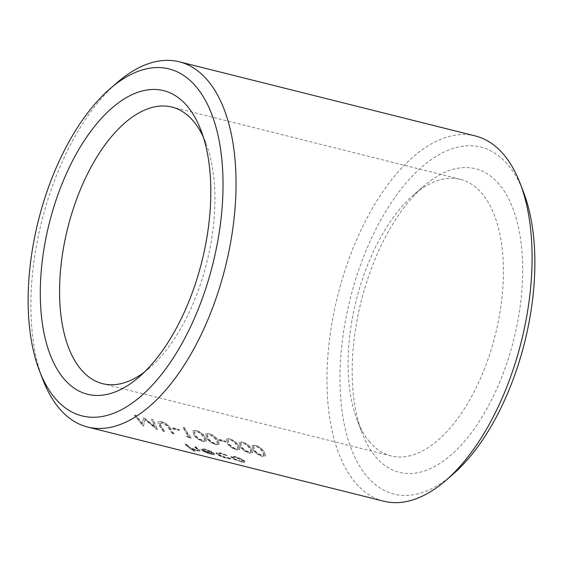 <?xml version="1.0" encoding="UTF-8"?>
<svg xmlns="http://www.w3.org/2000/svg" width="563" height="563" viewBox="0 0 563 563"><rect width="100%" height="100%" fill="white"/><g stroke="black" fill="none" stroke-linecap="round" stroke-linejoin="round"><path stroke-width="0.42" stroke-dasharray="2.81 2.11" d="M452.736 474.454A178.872 89.883 104.1 0 1 367.041 476.467A178.872 89.883 104.1 0 1 370.081 241.33A178.872 89.883 104.1 0 1 507.826 164.663A178.872 89.883 104.1 0 1 523.484 192.067M475.292 135.943A188.288 94.619 -75.9 0 0 346.97 264.589A188.288 94.619 -75.9 0 0 355.443 482.695A188.288 94.619 -75.9 0 0 383.783 501.225M499.029 184.15A156.514 78.651 -75.9 0 0 424.038 185.91A156.514 78.651 -75.9 0 0 362.143 432.996A156.514 78.651 -75.9 0 0 375.838 456.98A156.514 78.651 -75.9 0 0 496.369 389.892A156.514 78.651 -75.9 0 0 499.029 184.15M369.638 441.906A142.58 71.649 104.1 0 1 357.16 420.061A142.58 71.649 104.1 0 1 413.545 194.974A142.58 71.649 104.1 0 1 460.393 179.33A142.58 71.649 104.1 0 1 481.858 193.369A142.58 71.649 104.1 0 1 488.269 358.525A142.58 71.649 104.1 0 1 391.102 455.946A142.58 71.649 104.1 0 1 369.638 441.906M188.619 446.677A188.288 94.619 -75.9 0 1 186.466 444.763L184.967 444.39A188.288 94.619 -75.9 0 0 193.63 451.069L195.234 451.125A187.951 94.443 -75.9 0 1 191.49 448.563L197.43 450.66L200.182 450.85L198.859 449.429A187.951 94.443 -75.9 0 1 195.797 446.769L194.298 446.389A187.951 94.443 -75.9 0 0 197.113 448.852L198.218 450.231C198.591 450.738 197.951 450.78 196.283 450.358L190.491 448.071L188.619 446.677L196.396 450.041C198.063 450.463 198.711 450.421 198.331 449.914L197.113 448.852M200.182 450.85L197.317 450.977L191.378 448.873A188.288 94.619 -75.9 0 0 195.129 451.442M200.069 451.16L198.859 449.429M196.994 449.161A188.288 94.619 -75.9 0 1 194.179 446.698L195.678 447.071A188.288 94.619 -75.9 0 0 198.739 449.738M211.012 452.124L211.998 452.159L204.714 449.267L200.914 449.232L201.66 450.421L205.122 452.378L211.062 454.418L214.749 454.756L214.967 454.32L214.06 453.109L203.13 450.372L202.596 449.541L205.375 449.584L212.117 451.85L204.841 448.964L201.033 448.922L201.779 450.111L205.235 452.068L211.174 454.102L214.749 454.756L213.94 453.419L203.018 450.681L202.476 449.844L205.256 449.886L211.132 451.815M230.844 458.676L225.833 457.761L218.191 454.587L217.663 453.736L221.034 453.841L227.368 455.84L220.281 453.166L215.925 453.074L216.621 454.151C219.113 455.861 222.476 457.262 226.72 458.338C229.113 458.951 230.485 459.063 230.844 458.676L229.31 457.747L225.953 457.445L218.31 454.271L217.782 453.433L221.153 453.532L227.487 455.53L220.407 452.863L216.044 452.772L216.741 453.841C219.225 455.551 222.589 456.945 226.826 458.029C229.225 458.641 230.598 458.754 230.957 458.359M241.203 461.97L244.814 462.385L245.186 461.864L244.412 460.794C242.146 459.091 239.022 457.663 235.017 456.523L231.048 456.494L231.773 457.628L235.63 459.746L244.814 462.385L244.293 461.104C242.027 459.394 238.895 457.972 234.898 456.825L230.929 456.804L231.653 457.937L235.517 460.055L241.316 461.653M42.887 379.673A188.288 94.619 104.1 0 1 117.35 82.423M252.963 449.675C254.441 452.504 257.516 454.735 262.196 456.354L265.504 456.002L264.314 452.525C262.83 449.555 259.782 447.156 255.159 445.326L251.844 445.854L253.104 449.401C254.582 452.223 257.657 454.447 262.33 456.065L265.645 455.713L264.462 452.244C262.977 449.281 259.93 446.888 255.306 445.059L251.992 445.579L253.104 449.401M240.105 446.459C241.583 449.288 244.666 451.512 249.339 453.131L252.646 452.779L251.457 449.302C249.979 446.332 246.925 443.94 242.301 442.11L238.986 442.631L240.253 446.178C241.731 449 244.806 451.223 249.479 452.842L252.787 452.497L251.605 449.021C250.127 446.058 247.073 443.665 242.456 441.842L239.134 442.363L240.253 446.178M227.248 443.236C228.733 446.065 231.808 448.289 236.481 449.914L239.789 449.563L238.606 446.079C237.122 443.116 234.067 440.716 229.444 438.887L226.129 439.407L227.396 442.954C228.874 445.783 231.949 448.007 236.622 449.626L239.929 449.274L238.747 445.805C237.269 442.842 234.222 440.449 229.598 438.619L226.277 439.14L227.396 442.954M225.538 442.244A188.288 94.619 -75.9 0 1 224.862 441.146L218.437 439.534A188.288 94.619 -75.9 0 0 219.113 440.632L225.686 441.962A187.951 94.443 -75.9 0 1 225.01 440.871L218.585 439.26A187.951 94.443 -75.9 0 0 219.26 440.357L225.686 441.962M206.684 438.084C208.162 440.913 211.238 443.137 215.911 444.756L219.225 444.411L218.036 440.928C216.551 437.965 213.504 435.565 208.88 433.735L205.558 434.256L206.825 437.803C208.303 440.632 211.378 442.849 216.051 444.467L219.366 444.123L218.184 440.646C216.699 437.69 213.651 435.29 209.028 433.468L205.713 433.989L206.825 437.803M193.827 434.861C195.305 437.69 198.387 439.921 203.06 441.54L206.368 441.188L205.178 437.704C203.7 434.742 200.646 432.342 196.023 430.512L192.708 431.04L193.975 434.587C195.452 437.409 198.528 439.633 203.201 441.251L206.508 440.899L205.326 437.43C203.848 434.467 200.794 432.074 196.177 430.245L192.856 430.765L193.975 434.587M191.075 438.338A188.288 94.619 -75.9 0 1 184.382 427.852L182.884 427.472A188.288 94.619 -75.9 0 0 188.844 436.965L186.276 436.325L187.986 437.564L191.216 438.049A187.951 94.443 -75.9 0 1 184.53 427.577L183.031 427.204A187.951 94.443 -75.9 0 0 188.985 436.677L186.416 436.036L188.126 437.275L191.216 438.049M179.259 430.646A188.288 94.619 -75.9 0 1 178.584 429.555L172.158 427.943A188.288 94.619 -75.9 0 0 172.834 429.041L179.407 430.371A187.951 94.443 -75.9 0 1 178.731 429.273L172.306 427.669A187.951 94.443 -75.9 0 0 172.982 428.76L179.407 430.371M173.932 434.045A188.288 94.619 -75.9 0 1 169.787 427.915C168.527 425.361 165.895 423.376 161.891 421.961C159.329 421.335 158.027 421.687 157.999 423.017L159.069 425.234A188.288 94.619 -75.9 0 0 163.221 431.357L164.86 431.448A187.951 94.443 -75.9 0 1 160.751 425.382L159.878 423.073L162.601 422.834L167.281 425.6L168.464 427.317A187.951 94.443 -75.9 0 0 172.574 433.376L174.073 433.756L172.574 433.376M159.878 423.073L159.801 424.242L160.603 425.663A188.288 94.619 -75.9 0 0 164.72 431.737M159.73 423.341L162.447 423.102L167.134 425.874L168.316 427.591A188.288 94.619 -75.9 0 0 172.433 433.665M169.787 427.915L169.927 427.641C168.675 425.093 166.05 423.109 162.038 421.694C159.477 421.068 158.182 421.42 158.147 422.75L158.245 422.06L157.999 423.017L159.216 424.952A187.951 94.443 -75.9 0 0 163.361 431.068L164.86 431.448M134.458 415.346L143.361 426.381L144.916 419.688L157.577 429.942L153.101 420.012L151.595 419.639L154.719 426.958L143.621 417.64L142.305 423.862L135.972 415.719L134.458 415.346L143.502 426.092L145.064 419.414L157.492 429.604L153.249 419.745L151.743 419.365L154.86 426.677L143.776 417.373L142.446 423.58L136.119 415.452L134.613 415.072M144.304 372.178A142.58 71.649 -75.9 0 0 149.455 368.026A142.58 71.649 -75.9 0 0 205.84 142.939A142.58 71.649 -75.9 0 0 203.257 136.851M186.466 444.763L186.585 444.46A187.951 94.443 -75.9 0 0 188.739 446.375M186.585 444.46L185.086 444.08A187.951 94.443 -75.9 0 0 193.735 450.752L195.234 451.125M210.485 453.574L204.038 451.019L213.307 453.342L213.356 454.095L213.194 453.651C213.708 454.397 212.765 454.475 210.372 453.884L203.926 451.329L213.307 453.342C213.82 454.088 212.877 454.165 210.485 453.574L210.372 453.884M233.265 458L232.716 457.128L235.735 457.184L242.906 460.414L243.49 461.224L240.542 461.104L233.152 458.31L232.596 457.438L235.615 457.494L242.794 460.724L243.378 461.533L240.429 461.414L233.152 458.31M169.927 427.641A187.951 94.443 -75.9 0 0 174.073 433.756M196.867 431.413L201.547 434.214L203.827 437.057L204.833 439.992L202.518 440.273C198.901 438.936 196.55 437.17 195.474 434.967L194.46 431.814L196.867 431.413L201.399 434.488L203.686 437.338L204.693 440.28L202.377 440.562C198.76 439.224 196.41 437.451 195.326 435.241L194.312 432.088L196.712 431.687M209.718 434.636L214.397 437.43L216.685 440.28L217.691 443.215L215.376 443.496C211.751 442.159 209.408 440.386 208.331 438.183L207.311 435.037L209.718 434.636L214.25 437.704L216.537 440.555L217.543 443.503L215.235 443.785C211.611 442.448 209.26 440.674 208.183 438.464L207.163 435.305L209.57 434.91M230.288 439.787L234.968 442.581L237.255 445.432L238.255 448.366L235.946 448.648C232.322 447.311 229.971 445.537 228.895 443.334L227.881 440.189L230.288 439.787L234.82 442.856L237.107 445.713L238.114 448.655L235.806 448.936C232.181 447.599 229.831 445.826 228.754 443.616L227.734 440.456L230.14 440.062M243.146 443.011L247.826 445.805L250.106 448.648L251.112 451.589L248.797 451.871C245.179 450.534 242.829 448.76 241.752 446.558L240.739 443.405L243.146 443.011L247.678 446.079L249.965 448.929L250.971 451.878L248.656 452.152C245.039 450.815 242.688 449.042 241.604 446.839L240.591 443.679L242.991 443.278M255.996 446.227L260.676 449.028L262.963 451.871L263.97 454.805L261.654 455.087C258.03 453.75 255.686 451.983 254.61 449.781L253.589 446.628L255.996 446.227L260.528 449.302L262.815 452.152L263.822 455.094L261.514 455.376C257.889 454.038 255.546 452.265 254.462 450.055L253.441 446.902L255.848 446.501M357.16 420.061L362.143 432.996M413.545 194.974L424.038 185.91M460.393 179.33L171.898 107.054M391.102 455.946L102.607 383.67M205.84 142.939L200.857 130.004M149.455 368.026L138.962 377.09"/><path stroke-width="0.84" d="M55.174 398.337A178.872 89.883 -75.9 0 0 192.919 321.67A178.872 89.883 -75.9 0 0 195.959 86.533A178.872 89.883 -75.9 0 0 110.264 88.546A178.872 89.883 -75.9 0 0 39.516 370.933A178.872 89.883 -75.9 0 0 55.174 398.337M110.264 88.546L117.35 82.423A188.288 94.619 104.1 0 1 179.217 61.775A188.288 94.619 104.1 0 1 207.557 80.305A188.288 94.619 104.1 0 1 216.03 298.411A188.288 94.619 104.1 0 1 87.708 427.057A188.288 94.619 104.1 0 1 59.368 408.52A188.288 94.619 104.1 0 1 42.887 379.673L39.516 370.933M520.113 183.327L523.484 192.067A178.872 89.883 104.1 0 1 452.736 474.454L445.65 480.577A188.288 94.619 -75.9 0 0 520.113 183.327A188.288 94.619 -75.9 0 0 503.632 154.48A188.288 94.619 -75.9 0 0 475.292 135.943L179.217 61.775M87.708 427.057L383.783 501.225A188.288 94.619 -75.9 0 0 445.65 480.577M63.971 378.85A156.514 78.651 104.1 0 1 66.631 173.108A156.514 78.651 104.1 0 1 187.162 106.02A156.514 78.651 104.1 0 1 200.857 130.004A156.514 78.651 104.1 0 1 138.962 377.09A156.514 78.651 104.1 0 1 63.971 378.85M203.257 136.851A142.58 71.649 -75.9 0 0 193.362 121.094A142.58 71.649 -75.9 0 0 171.898 107.054A142.58 71.649 -75.9 0 0 74.731 204.475A142.58 71.649 -75.9 0 0 81.142 369.631A142.58 71.649 -75.9 0 0 102.607 383.67A142.58 71.649 -75.9 0 0 144.304 372.178"/></g></svg>

